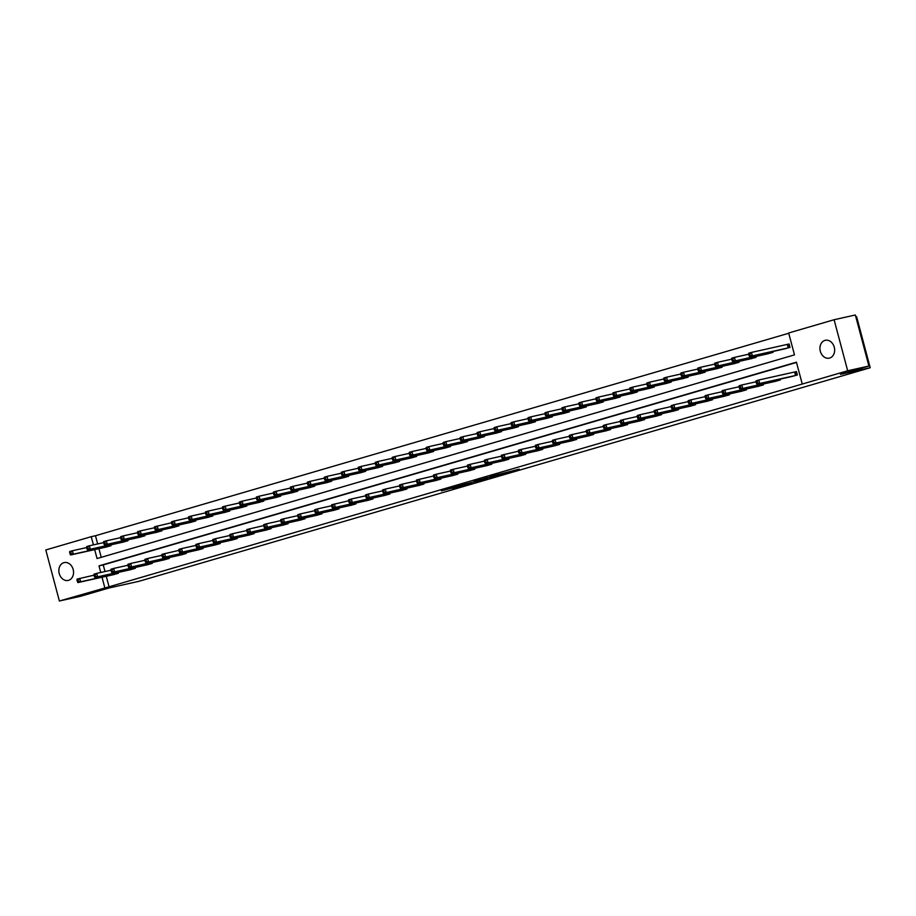 <?xml version="1.0" encoding="UTF-8"?>
<svg xmlns="http://www.w3.org/2000/svg" width="916" height="916" viewBox="0 0 916 916"><rect width="100%" height="100%" fill="white"/><g stroke="black" fill="none" stroke-linecap="round" stroke-linejoin="round"><path stroke-width="1.37" d="M506.308 472.931L519.223 469.141L490.598 476.423L506.308 472.931M63.845 562.676A9.137 7.248 77.4 0 1 64.212 562.584A9.137 7.248 77.4 0 1 73.223 569.695A9.137 7.248 77.4 0 1 68.54 580.332A9.137 7.248 77.4 0 1 68.185 580.435A9.137 7.248 77.4 0 1 59.174 573.313A9.137 7.248 77.4 0 1 63.845 562.676M824.938 340.397A9.137 7.248 77.4 0 1 825.305 340.305A9.137 7.248 77.4 0 1 834.316 347.416A9.137 7.248 77.4 0 1 829.633 358.053A9.137 7.248 77.4 0 1 829.278 358.145A9.137 7.248 77.4 0 1 820.267 351.034A9.137 7.248 77.4 0 1 824.938 340.397M452.39 488.308L471.397 483.144L454.199 487.037L441.352 490.839L467.813 484.072L452.39 488.308M94.68 549.623L97.05 558.554L794.481 354.87L788.665 332.989L834.098 319.73L855.338 314.99L868.918 366.045L840.464 374.358L870.2 367.74L138.82 581.339L109.084 587.969L80.619 596.27L59.38 601.01L45.8 549.955L91.234 536.684L93.421 544.883M868.918 366.045L847.678 370.774L802.256 384.044L796.428 362.175L98.997 565.87L100.76 572.477M106.267 576.279L109.061 586.79L802.256 384.044M109.061 586.79L59.38 601.01M489.579 477.797L504.327 473.492L474.282 481.186L489.453 477.305M487.484 478.473L457.679 486.041L487.461 478.404M834.098 319.73L847.678 370.774M870.2 367.74L856.62 316.684L855.83 316.856M122.492 542.249L127.954 540.749L127.725 539.913M156.441 532.333L161.903 530.833L161.674 529.998M190.391 522.418L195.852 520.918L195.635 520.07M224.34 512.502L229.813 511.002L229.584 510.155M258.301 502.586L263.762 501.086L263.533 500.239M292.25 492.671L297.711 491.171L297.494 490.323M326.199 482.755L331.661 481.255L331.443 480.408M360.148 472.839L365.621 471.339L365.392 470.492M394.109 462.924L399.571 461.424L399.342 460.576M428.058 453.008L433.52 451.508L433.302 450.661M462.007 443.092L467.469 441.592L467.252 440.745M495.957 433.176L501.43 431.676L501.201 430.829M529.917 423.261L535.379 421.761L535.15 420.913M563.867 413.345L569.328 411.845L569.111 410.998M597.816 403.429L603.278 401.929L603.06 401.082M631.765 393.514L637.238 392.014L637.009 391.166M665.726 383.598L671.188 382.098L670.959 381.251M699.675 373.682L705.137 372.182L704.919 371.335M733.624 363.767L739.086 362.267L738.868 361.419M767.574 353.851L773.047 352.351L772.818 351.504M788.733 333.264L95.482 535.734L97.668 543.944M98.928 548.673L101.229 557.329M784.554 348.893L790.016 347.393L789.1 343.947L787.886 344.301M750.605 358.809L756.066 357.309L755.837 356.461M716.655 368.724L722.117 367.224L721.888 366.377M682.695 378.64L688.168 377.14L687.939 376.293M648.746 388.556L654.207 387.056L653.99 386.209M614.796 398.471L620.258 396.971L620.029 396.124M580.836 408.387L586.309 406.887L586.08 406.04M546.886 418.303L552.359 416.803L552.13 415.956M512.937 428.219L518.399 426.719L518.181 425.871M478.988 438.134L484.45 436.634L484.22 435.787M445.027 448.05L450.5 446.55L450.271 445.703M411.078 457.966L416.551 456.466L416.322 455.618M377.129 467.881L382.59 466.381L382.373 465.534M343.179 477.797L348.641 476.297L348.412 475.45M309.219 487.713L314.692 486.213L314.463 485.365M275.269 497.628L280.731 496.129L280.514 495.281M241.32 507.544L246.782 506.044L246.564 505.197M207.371 517.46L212.833 515.96L212.604 515.113M173.41 527.376L178.883 525.876L178.654 525.028M139.461 537.291L144.923 535.791L144.705 534.955M105.512 547.207L110.973 545.707L110.756 544.871M95.482 535.734L91.234 536.684M102.019 577.217L104.813 587.74M796.508 362.45L103.245 564.92L105.008 571.538M103.245 564.92L98.997 565.87M118.095 572.466L118.324 573.302L112.851 574.801M135.076 567.508L135.293 568.344L129.832 569.844M152.045 562.55L152.274 563.386L146.812 564.886M169.025 557.592L169.242 558.428L163.781 559.928M185.994 552.634L186.223 553.47L180.761 554.97M202.974 547.676L203.203 548.512L197.73 550.012M219.954 542.719L220.172 543.554L214.71 545.054M236.923 537.761L237.152 538.597L231.691 540.096M253.904 532.803L254.133 533.639L248.66 535.139M270.884 527.845L271.102 528.681L265.64 530.181M287.853 522.887L288.082 523.723L282.62 525.223M304.833 517.929L305.051 518.765L299.589 520.265M321.802 512.971L322.031 513.807L316.57 515.307M338.783 508.014L339.012 508.849L333.538 510.349M355.763 503.056L355.981 503.892L350.519 505.392M372.732 498.098L372.961 498.934L367.499 500.434M389.712 493.14L389.941 493.976L384.468 495.476M406.693 488.182L406.91 489.018L401.448 490.518M423.661 483.224L423.89 484.06L418.429 485.56M440.642 478.267L440.859 479.102L435.398 480.602M457.611 473.309L457.84 474.145L452.378 475.644M474.591 468.351L474.82 469.187L469.347 470.687M491.571 463.393L491.789 464.229L486.327 465.729M508.54 458.435L508.769 459.271L503.308 460.771M525.521 453.477L525.75 454.313L520.277 455.813M542.501 448.519L542.719 449.355L537.257 450.855M559.47 443.562L559.699 444.397L554.237 445.897M576.45 438.592L576.668 439.44L571.206 440.94M593.419 433.634L593.648 434.482L588.187 435.982M610.399 428.677L610.628 429.524L605.155 431.024M627.38 423.719L627.597 424.566L622.136 426.066M644.349 418.761L644.578 419.608L639.116 421.108M661.329 413.803L661.558 414.65L656.085 416.15M678.309 408.845L678.527 409.692L673.065 411.192M695.278 403.887L695.507 404.735L690.046 406.235M712.259 398.929L712.476 399.777L707.015 401.277M729.228 393.972L729.457 394.819L723.995 396.319M746.208 389.014L746.437 389.861L740.964 391.361M763.188 384.056L763.406 384.903L757.944 386.403M780.157 379.098L780.386 379.945L774.925 381.445M795.225 371.896L796.439 371.541L797.367 374.988L791.893 376.487M501.75 474.225L484.186 478.427L501.75 474.225M477.9 481.026L484.381 479.228L477.9 481.026M748.716 354.263L749.082 355.637L750.17 355.316L749.803 353.942L748.716 354.263L748.727 353.221L751.452 352.42L752.368 355.877L749.643 356.668L785.791 348.63M789.111 343.992L751.452 352.42L749.803 353.942M788.802 347.748L752.368 355.877L750.17 355.316M749.643 356.668L749.082 355.637M756.055 381.858L756.421 383.231L757.509 382.922L757.143 381.537L756.055 381.858L756.066 380.816L758.792 380.014L759.707 383.472L796.141 375.342M757.509 382.922L759.707 383.472L756.982 384.262L793.142 376.224M757.143 381.537L758.792 380.014L796.462 371.587M756.421 383.231L756.982 384.262M731.735 359.221L732.102 360.595L733.189 360.286L732.823 358.9L731.735 359.221L731.747 358.179L734.472 357.377L735.388 360.835L732.674 361.625L768.822 353.587M748.716 354.206L734.472 357.377L732.823 358.9M771.822 352.706L735.388 360.835L733.189 360.286M732.674 361.625L732.102 360.595M714.766 364.179L715.133 365.553L716.22 365.244L715.854 363.858L714.766 364.179L714.778 363.137L717.491 362.335L718.419 365.793L715.694 366.583L751.841 358.545M731.735 359.164L717.491 362.335L715.854 363.858M754.853 357.664L718.419 365.793L716.22 365.244M715.694 366.583L715.133 365.553M739.086 386.815L739.452 388.189L740.54 387.88L740.174 386.495L739.086 386.815L739.097 385.773L741.811 384.972L742.727 388.43L779.173 380.3M740.54 387.88L742.727 388.43L740.013 389.22L776.161 381.182M740.174 386.495L741.811 384.972L756.055 381.8M739.452 388.189L740.013 389.22M722.106 391.773L722.472 393.147L723.56 392.838L723.193 391.453L722.106 391.773L722.117 390.731L724.842 389.941L725.758 393.388L762.192 385.258M723.56 392.838L725.758 393.388L723.033 394.178L759.181 386.14M723.193 391.453L724.842 389.941L739.086 386.758M722.472 393.147L723.033 394.178M697.786 369.137L698.152 370.511L699.24 370.201L698.874 368.816L697.786 369.137L697.797 368.095L700.522 367.293L701.438 370.751L698.713 371.541L734.872 363.503M714.766 364.121L700.522 367.293L698.874 368.816M737.872 362.621L701.438 370.751L699.24 370.201M698.713 371.541L698.152 370.511M705.125 396.731L705.492 398.105L706.58 397.796L706.213 396.41L705.125 396.731L705.137 395.689L707.862 394.899L708.778 398.345L745.212 390.216M706.58 397.796L708.778 398.345L706.064 399.136L742.212 391.098M706.213 396.41L707.862 394.899L722.106 391.716M705.492 398.105L706.064 399.136M680.806 374.094L681.172 375.468L682.26 375.159L681.893 373.774L680.806 374.094L680.828 373.052L683.542 372.251L684.458 375.709L681.744 376.499L717.892 368.461M697.786 369.079L683.542 372.251L681.893 373.774M720.892 367.579L684.458 375.709L682.26 375.159M681.744 376.499L681.172 375.468M688.156 401.689L688.523 403.063L689.611 402.754L689.244 401.368L688.156 401.689L688.168 400.647L690.882 399.857L691.809 403.303L728.243 395.174M689.611 402.754L691.809 403.303L689.084 404.093L725.232 396.055M689.244 401.368L690.882 399.857L705.125 396.674M688.523 403.063L689.084 404.093M663.837 379.052L664.203 380.426L665.291 380.117L664.924 378.732L663.837 379.052L663.848 378.01L666.562 377.209L667.489 380.667L664.764 381.457L700.912 373.419M680.806 374.037L666.562 377.209L664.924 378.732M703.923 372.537L667.489 380.667L665.291 380.117M664.764 381.457L664.203 380.426M671.176 406.647L671.543 408.021L672.63 407.712L672.264 406.326L671.176 406.647L671.188 405.605L673.913 404.815L674.829 408.261L711.263 400.132M672.63 407.712L674.829 408.261L672.104 409.051L708.263 401.013M672.264 406.326L673.913 404.815L688.156 401.632M671.543 408.021L672.104 409.051M646.856 384.01L647.223 385.384L648.31 385.075L647.944 383.69L646.856 384.01L646.868 382.968L649.593 382.167L650.509 385.625L647.784 386.415L683.943 378.377M663.837 378.995L649.593 382.167L647.944 383.69M686.943 377.495L650.509 385.625L648.31 385.075M647.784 386.415L647.223 385.384M654.196 411.605L654.562 412.979L655.661 412.669L655.284 411.284L654.196 411.605L654.219 410.563L656.932 409.773L657.848 413.219L694.294 405.09M655.661 412.669L657.848 413.219L655.135 414.009L691.282 405.971M655.284 411.284L656.932 409.773L671.176 406.59M654.562 412.979L655.135 414.009M629.887 388.968L630.254 390.342L631.342 390.033L630.975 388.647L629.887 388.968L629.899 387.926L632.612 387.125L633.529 390.582L630.815 391.372L666.962 383.335M646.856 383.953L632.612 387.125L630.975 388.647M669.974 382.453L633.529 390.582L631.342 390.033M630.815 391.372L630.254 390.342M637.227 416.562L637.593 417.936L638.681 417.627L638.315 416.242L637.227 416.562L637.238 415.52L639.963 414.73L640.879 418.177L677.313 410.047M638.681 417.627L640.879 418.177L638.154 418.967L674.302 410.929M638.315 416.242L639.963 414.73L654.196 411.547M637.593 417.936L638.154 418.967M612.907 393.926L613.273 395.3L614.361 394.991L613.995 393.605L612.907 393.926L612.918 392.884L615.644 392.082L616.56 395.54L613.835 396.33L649.982 388.292M629.887 388.911L615.644 392.082L613.995 393.605M652.993 387.411L616.56 395.54L614.361 394.991M613.835 396.33L613.273 395.3M620.247 421.52L620.613 422.894L621.701 422.585L621.334 421.2L620.247 421.52L620.258 420.478L622.983 419.688L623.899 423.135L660.333 415.005M621.701 422.585L623.899 423.135L621.174 423.925L657.333 415.887M621.334 421.2L622.983 419.688L637.227 416.505M620.613 422.894L621.174 423.925M595.927 398.884L596.293 400.258L597.381 399.949L597.014 398.563L595.927 398.884L595.938 397.842L598.663 397.04L599.579 400.498L596.866 401.288L633.013 393.25M612.907 393.869L598.663 397.04L597.014 398.563M636.013 392.369L599.579 400.498L597.381 399.949M596.866 401.288L596.293 400.258M586.297 431.436L586.664 432.821L587.751 432.501L587.385 431.115L586.297 431.436L586.309 430.394L603.278 426.432L603.644 427.864L604.732 427.543L604.365 426.158L603.278 426.478L603.289 425.436L606.003 424.646L606.919 428.093L643.364 419.963M604.732 427.543L606.919 428.093L604.205 428.883L640.353 420.845M604.365 426.158L606.003 424.646L620.247 421.475M603.644 427.864L604.205 428.883M578.958 403.841L579.324 405.215L580.412 404.906L580.046 403.521L578.958 403.841L578.969 402.8L581.683 401.998L582.61 405.456L579.885 406.246L616.033 398.208M595.927 398.826L581.683 401.998L580.046 403.521M619.044 397.326L582.61 405.456L580.412 404.906M579.885 406.246L579.324 405.215M587.385 431.115L589.034 429.604L589.95 433.05L626.384 424.921M587.751 432.501L589.95 433.05L587.225 433.84L623.372 425.803M586.664 432.821L587.225 433.84M561.977 408.799L562.344 410.173L563.432 409.864L563.065 408.479L561.977 408.799L561.989 407.757L564.714 406.956L565.63 410.414L562.905 411.204L599.064 403.166M578.958 403.784L564.714 406.956L563.065 408.479M602.064 402.284L565.63 410.414L563.432 409.864M562.905 411.204L562.344 410.173M569.317 436.394L569.683 437.779L570.771 437.459L570.405 436.073L569.317 436.394L569.328 435.352L572.053 434.562L572.969 438.008L609.403 429.879M570.771 437.459L572.969 438.008L570.256 438.798L606.403 430.76M570.405 436.073L572.053 434.562L586.297 431.39M569.683 437.779L570.256 438.798M544.997 413.757L545.364 415.131L546.451 414.822L546.085 413.437L544.997 413.757L545.02 412.715L547.734 411.914L548.65 415.372L545.936 416.162L582.084 408.124M561.977 408.742L547.734 411.914L546.085 413.437M585.084 407.242L548.65 415.372L546.451 414.822M545.936 416.162L545.364 415.131M552.348 441.352L552.714 442.737L553.802 442.417L553.436 441.031L552.348 441.352L552.359 440.31L555.073 439.52L556.001 442.966L592.434 434.837M553.802 442.417L556.001 442.966L553.275 443.756L589.423 435.718M553.436 441.031L555.073 439.52L569.317 436.348M552.714 442.737L553.275 443.756M528.028 418.715L528.395 420.089L529.482 419.78L529.116 418.394L528.028 418.715L528.04 417.673L530.753 416.872L531.681 420.33L528.956 421.12L565.103 413.082M544.997 413.7L530.753 416.872L529.116 418.394M568.115 412.2L531.681 420.33L529.482 419.78M528.956 421.12L528.395 420.089M535.368 446.31L535.734 447.695L536.822 447.374L536.455 445.989L535.368 446.31L535.379 445.268L538.104 444.478L539.02 447.924L575.454 439.795M536.822 447.374L539.02 447.924L536.295 448.714L572.454 440.676M536.455 445.989L538.104 444.478L552.348 441.306M535.734 447.695L536.295 448.714M511.048 423.673L511.414 425.047L512.502 424.738L512.136 423.352L511.048 423.673L511.059 422.631L513.784 421.829L514.7 425.287L511.975 426.077L548.134 418.04M528.028 418.658L513.784 421.829L512.136 423.352M551.134 417.158L514.7 425.287L512.502 424.738M511.975 426.077L511.414 425.047M501.418 456.225L501.785 457.611L502.873 457.29L502.506 455.905L501.418 456.225L501.43 455.183L518.387 451.222L518.754 452.653L519.853 452.332L519.475 450.947L518.387 451.267L518.41 450.225L521.124 449.435L522.04 452.882L558.474 444.752M519.853 452.332L522.04 452.882L519.326 453.672L555.474 445.634M519.475 450.947L521.124 449.435L535.368 446.264M518.754 452.653L519.326 453.672M494.067 428.631L494.445 430.005L495.533 429.696L495.167 428.31L494.067 428.631L494.09 427.589L496.804 426.787L497.72 430.245L495.006 431.035L531.154 422.997M511.048 423.616L496.804 426.787L495.167 428.31M534.165 422.116L497.72 430.245L495.533 429.696M495.006 431.035L494.445 430.005M502.506 455.905L504.155 454.393L505.071 457.84L541.505 449.71M502.873 457.29L505.071 457.84L502.346 458.63L538.494 450.592M501.785 457.611L502.346 458.63M477.099 433.589L477.465 434.963L478.553 434.653L478.186 433.268L477.099 433.589L477.11 432.547L479.835 431.745L480.751 435.203L478.026 435.993L514.174 427.955M494.079 428.574L479.835 431.745L478.186 433.268M517.185 427.074L480.751 435.203L478.553 434.653M478.026 435.993L477.465 434.963M484.438 461.183L484.804 462.569L485.892 462.248L485.526 460.863L484.438 461.183L484.45 460.141L487.175 459.351L488.091 462.798L524.524 454.668M485.892 462.248L488.091 462.798L485.365 463.588L521.525 455.55M485.526 460.863L487.175 459.351L501.418 456.179M484.804 462.569L485.365 463.588M460.118 438.546L460.485 439.92L461.572 439.611L461.206 438.226L460.118 438.546L460.13 437.505L462.855 436.703L463.771 440.161L461.057 440.951L497.205 432.913M477.099 433.531L462.855 436.703L461.206 438.226M500.205 432.031L463.771 440.161L461.572 439.611M461.057 440.951L460.485 439.92M467.469 466.141L467.836 467.526L468.923 467.206L468.557 465.82L467.469 466.141L467.481 465.099L470.194 464.309L471.11 467.755L507.556 459.626M468.923 467.206L471.11 467.755L468.397 468.545L504.544 460.508M468.557 465.82L470.194 464.309L484.438 461.137M467.836 467.526L468.397 468.545M443.149 443.504L443.516 444.878L444.603 444.569L444.237 443.184L443.149 443.504L443.161 442.462L445.874 441.661L446.802 445.119L444.077 445.909L480.224 437.871M460.118 438.489L445.874 441.661L444.237 443.184M483.236 436.989L446.802 445.119L444.603 444.569M444.077 445.909L443.516 444.878M450.489 471.099L450.855 472.484L451.943 472.164L451.577 470.778L450.489 471.099L450.5 470.057L453.225 469.267L454.141 472.713L490.575 464.584M451.943 472.164L454.141 472.713L451.416 473.503L487.564 465.465M451.577 470.778L453.225 469.267L467.469 466.095M450.855 472.484L451.416 473.503M426.169 448.462L426.535 449.836L427.623 449.527L427.257 448.142L426.169 448.462L426.18 447.42L428.906 446.619L429.822 450.077L427.096 450.867L463.256 442.829M443.149 443.447L428.906 446.619L427.257 448.142M466.255 441.947L429.822 450.077L427.623 449.527M427.096 450.867L426.535 449.836M416.54 481.015L416.906 482.4L417.994 482.079L417.627 480.694L416.54 481.015L416.551 479.973L433.508 476.011L433.875 477.442L434.963 477.121L434.596 475.736L433.508 476.057L433.52 475.015L436.245 474.225L437.161 477.671L473.595 469.542M434.963 477.121L437.161 477.671L434.447 478.461L470.595 470.423M434.596 475.736L436.245 474.225L450.489 471.053M433.875 477.442L434.447 478.461M409.189 453.42L409.555 454.794L410.643 454.485L410.276 453.099L409.189 453.42L409.2 452.378L411.925 451.577L412.841 455.034L410.128 455.825L446.275 447.787M426.169 448.405L411.925 451.577L410.276 453.099M449.275 446.905L412.841 455.034L410.643 454.485M410.128 455.825L409.555 454.794M417.627 480.694L419.265 479.183L420.192 482.629L456.626 474.499M417.994 482.079L420.192 482.629L417.467 483.419L453.615 475.381M416.906 482.4L417.467 483.419M392.22 458.378L392.586 459.752L393.674 459.443L393.308 458.057L392.22 458.378L392.231 457.336L394.945 456.534L395.872 459.992L393.147 460.782L429.295 452.744M409.189 453.363L394.945 456.534L393.308 458.057M432.306 451.863L395.872 459.992L393.674 459.443M393.147 460.782L392.586 459.752M399.559 485.972L399.926 487.358L401.013 487.037L400.647 485.652L399.559 485.972L399.571 484.93L402.296 484.14L403.212 487.587L439.646 479.457M401.013 487.037L403.212 487.587L400.487 488.377L436.646 480.339M400.647 485.652L402.296 484.14L416.54 480.969M399.926 487.358L400.487 488.377M375.239 463.336L375.606 464.71L376.694 464.401L376.327 463.015L375.239 463.336L375.251 462.294L377.976 461.492L378.892 464.95L376.167 465.74L412.326 457.702M392.22 458.321L377.976 461.492L376.327 463.015M415.326 456.821L378.892 464.95L376.694 464.401M376.167 465.74L375.606 464.71M382.579 490.93L382.945 492.316L384.044 491.995L383.667 490.61L382.579 490.93L382.602 489.888L385.315 489.098L386.231 492.545L422.665 484.415M384.044 491.995L386.231 492.545L383.518 493.335L419.665 485.297M383.667 490.61L385.315 489.098L399.559 485.927M382.945 492.316L383.518 493.335M358.259 468.294L358.637 469.668L359.725 469.358L359.358 467.973L358.259 468.294L358.282 467.252L360.996 466.45L361.912 469.908L359.198 470.698L395.346 462.66M375.239 463.278L360.996 466.45L359.358 467.973M398.357 461.779L361.912 469.908L359.725 469.358M359.198 470.698L358.637 469.668M365.61 495.888L365.976 497.274L367.064 496.953L366.698 495.567L365.61 495.888L365.621 494.846L368.346 494.056L369.262 497.502L405.696 489.373M367.064 496.953L369.262 497.502L366.537 498.293L402.685 490.255M366.698 495.567L368.346 494.056L382.579 490.884M365.976 497.274L366.537 498.293M341.29 473.251L341.657 474.625L342.744 474.316L342.378 472.931L341.29 473.251L341.302 472.209L344.027 471.408L344.943 474.866L342.218 475.656L378.365 467.618M358.27 468.236L344.027 471.408L342.378 472.931M381.377 466.736L344.943 474.866L342.744 474.316M342.218 475.656L341.657 474.625M331.661 505.804L332.027 507.189L333.115 506.869L332.748 505.483L331.661 505.804L331.672 504.762L348.63 500.8L348.996 502.231L350.084 501.911L349.717 500.525L348.63 500.846L348.641 499.804L351.366 499.014L352.282 502.46L388.716 494.331M350.084 501.911L352.282 502.46L349.557 503.25L385.716 495.213M349.717 500.525L351.366 499.014L365.61 495.842M348.996 502.231L349.557 503.25M324.31 478.209L324.676 479.583L325.764 479.274L325.398 477.889L324.31 478.209L324.321 477.167L327.046 476.377L327.962 479.824L325.249 480.614L361.396 472.576M341.29 473.194L327.046 476.377L325.398 477.889M364.396 471.694L327.962 479.824L325.764 479.274M325.249 480.614L324.676 479.583M332.748 505.483L334.386 503.972L335.302 507.418L371.747 499.289M333.115 506.869L335.302 507.418L332.588 508.208L368.736 500.17M332.027 507.189L332.588 508.208M307.341 483.167L307.707 484.541L308.795 484.232L308.429 482.846L307.341 483.167L307.352 482.125L310.066 481.335L310.993 484.782L308.268 485.572L344.416 477.534M324.31 478.152L310.066 481.335L308.429 482.846M347.427 476.652L310.993 484.782L308.795 484.232M308.268 485.572L307.707 484.541M314.68 510.762L315.047 512.147L316.135 511.826L315.768 510.441L314.68 510.762L314.692 509.72L317.417 508.93L318.333 512.376L354.767 504.247M316.135 511.826L318.333 512.376L315.608 513.166L351.755 505.128M315.768 510.441L317.417 508.93L331.661 505.758M315.047 512.147L315.608 513.166M290.361 488.125L290.727 489.499L291.815 489.19L291.448 487.804L290.361 488.125L290.372 487.083L293.097 486.293L294.013 489.739L291.288 490.529L327.436 482.492M307.341 483.11L293.097 486.293L291.448 487.804M330.447 481.61L294.013 489.739L291.815 489.19M291.288 490.529L290.727 489.499M297.7 515.719L298.066 517.105L299.154 516.784L298.788 515.399L297.7 515.719L297.711 514.678L300.437 513.887L301.353 517.334L337.786 509.204M299.154 516.784L301.353 517.334L298.639 518.124L334.787 510.086M298.788 515.399L300.437 513.887L314.68 510.716M298.066 517.105L298.639 518.124M273.38 493.083L273.747 494.457L274.834 494.148L274.468 492.762L273.38 493.083L273.392 492.041L276.117 491.251L277.033 494.697L274.319 495.487L310.467 487.449M290.361 488.068L276.117 491.251L274.468 492.762M313.467 486.568L277.033 494.697L274.834 494.148M274.319 495.487L273.747 494.457M280.731 520.677L281.098 522.063L282.185 521.742L281.819 520.357L280.731 520.677L280.743 519.635L283.456 518.845L284.384 522.292L320.818 514.162M282.185 521.742L284.384 522.292L281.659 523.082L317.806 515.044M281.819 520.357L283.456 518.845L297.7 515.674M281.098 522.063L281.659 523.082M256.411 498.041L256.778 499.415L257.865 499.106L257.499 497.72L256.411 498.041L256.423 496.999L259.136 496.209L260.064 499.655L257.339 500.445L293.486 492.407M273.38 493.026L259.136 496.209L257.499 497.72M296.498 491.526L260.064 499.655L257.865 499.106M257.339 500.445L256.778 499.415M246.77 530.593L247.137 531.978L248.236 531.658L247.858 530.272L246.77 530.593L246.793 529.551L263.751 525.589L264.117 527.021L265.205 526.7L264.839 525.315L263.751 525.635L263.762 524.593L266.487 523.803L267.403 527.25L303.837 519.12M265.205 526.7L267.403 527.25L264.678 528.04L300.837 520.002M264.839 525.315L266.487 523.803L280.731 520.631M264.117 527.021L264.678 528.04M239.431 502.999L239.797 504.373L240.885 504.063L240.519 502.678L239.431 502.999L239.442 501.957L242.167 501.166L243.084 504.613L240.358 505.403L276.517 497.365M256.411 497.983L242.167 501.166L240.519 502.678M279.517 496.483L243.084 504.613L240.885 504.063M240.358 505.403L239.797 504.373M247.858 530.272L249.507 528.761L250.423 532.207L286.857 524.078M248.236 531.658L250.423 532.207L247.709 532.998L283.857 524.96M247.137 531.978L247.709 532.998M222.451 507.956L222.828 509.33L223.916 509.021L223.55 507.636L222.451 507.956L222.474 506.914L225.187 506.124L226.103 509.571L223.389 510.361L259.537 502.323M239.431 502.941L225.187 506.124L223.55 507.636M262.548 501.441L226.103 509.571L223.916 509.021M223.389 510.361L222.828 509.33M229.802 535.551L230.168 536.936L231.256 536.616L230.889 535.23L229.802 535.551L229.813 534.509L232.538 533.719L233.454 537.165L269.888 529.036M231.256 536.616L233.454 537.165L230.729 537.955L266.877 529.917M230.889 535.23L232.538 533.719L246.77 530.547M230.168 536.936L230.729 537.955M205.482 512.914L205.848 514.3L206.936 513.979L206.569 512.594L205.482 512.914L205.493 511.872L208.218 511.082L209.134 514.529L206.409 515.319L242.557 507.281M222.462 507.911L208.218 511.082L206.569 512.594M245.568 506.399L209.134 514.529L206.936 513.979M206.409 515.319L205.848 514.3M212.821 540.509L213.188 541.894L214.275 541.574L213.909 540.188L212.821 540.509L212.833 539.467L215.558 538.677L216.474 542.123L252.908 533.994M214.275 541.574L216.474 542.123L213.749 542.913L249.908 534.875M213.909 540.188L215.558 538.677L229.802 535.505M213.188 541.894L213.749 542.913M188.501 517.872L188.868 519.258L189.956 518.937L189.589 517.551L188.501 517.872L188.513 516.83L191.238 516.04L192.154 519.486L189.44 520.277L225.588 512.239M205.482 512.868L191.238 516.04L189.589 517.551M228.588 511.357L192.154 519.486L189.956 518.937M189.44 520.277L188.868 519.258M195.852 545.467L196.219 546.852L197.306 546.531L196.94 545.146L195.852 545.467L195.864 544.425L198.577 543.635L199.493 547.081L235.939 538.952M197.306 546.531L199.493 547.081L196.78 547.871L232.927 539.833M196.94 545.146L198.577 543.635L212.821 540.463M196.219 546.852L196.78 547.871M154.552 527.788L154.919 529.173L156.006 528.853L155.64 527.467L154.552 527.788L154.564 526.746L171.532 522.784L171.899 524.215L172.987 523.895L172.62 522.509L171.532 522.83L171.544 521.788L174.258 520.998L175.174 524.444L172.46 525.234L208.608 517.197M188.501 517.826L174.258 520.998L172.62 522.509M211.619 516.315L175.174 524.444L172.987 523.895M172.46 525.234L171.899 524.215M161.892 555.382L162.258 556.768L163.346 556.447L162.979 555.062L161.892 555.382L161.903 554.34L178.872 550.379L179.238 551.81L180.326 551.489L179.96 550.104L178.872 550.424L178.883 549.382L181.608 548.592L182.524 552.039L218.958 543.909M180.326 551.489L182.524 552.039L179.799 552.829L215.947 544.791M179.96 550.104L181.608 548.592L195.852 545.421M179.238 551.81L179.799 552.829M194.639 521.273L155.48 530.192L191.627 522.154M155.64 527.467L157.289 525.956L158.205 529.402L156.006 528.853M155.48 530.192L154.919 529.173M162.979 555.062L164.628 553.55L165.544 556.997L201.978 548.867M163.346 556.447L165.544 556.997L162.83 557.787L198.978 549.749M162.258 556.768L162.83 557.787M137.572 532.746L137.938 534.131L139.026 533.81L138.66 532.425L137.572 532.746L137.583 531.704L140.308 530.914L141.224 534.36L138.511 535.15L174.658 527.112M154.552 527.742L140.308 530.914L138.66 532.425M177.658 526.231L141.224 534.36L139.026 533.81M138.511 535.15L137.938 534.131M144.923 560.34L145.289 561.726L146.377 561.405L146.01 560.019L144.923 560.34L144.934 559.298L147.648 558.508L148.575 561.955L185.009 553.825M146.377 561.405L148.575 561.955L145.85 562.745L181.998 554.707M146.01 560.019L147.648 558.508L161.892 555.336M145.289 561.726L145.85 562.745M120.603 537.703L120.969 539.089L122.057 538.768L121.691 537.383L120.603 537.703L120.614 536.662L123.328 535.871L124.255 539.318L121.53 540.108L157.678 532.07M137.572 532.7L123.328 535.871L121.691 537.383M160.689 531.188L124.255 539.318L122.057 538.768M121.53 540.108L120.969 539.089M127.942 565.298L128.309 566.683L129.396 566.363L129.03 564.977L127.942 565.298L127.954 564.256L130.679 563.466L131.595 566.912L168.029 558.783M129.396 566.363L131.595 566.912L128.87 567.702L165.029 559.665M129.03 564.977L130.679 563.466L144.923 560.294M128.309 566.683L128.87 567.702M103.623 542.661L103.989 544.047L105.077 543.726L104.71 542.341L103.623 542.661L103.634 541.619L106.359 540.829L107.275 544.276L104.55 545.066L140.709 537.028M120.603 537.658L106.359 540.829L104.71 542.341M143.709 536.146L107.275 544.276L105.077 543.726M104.55 545.066L103.989 544.047M110.962 570.256L111.328 571.641L112.428 571.321L112.05 569.935L110.962 570.256L110.985 569.214L113.698 568.424L114.614 571.87L151.048 563.741M112.428 571.321L114.614 571.87L111.901 572.66L148.049 564.622M112.05 569.935L113.698 568.424L127.942 565.252M111.328 571.641L111.901 572.66M86.642 547.619L87.02 549.005L88.108 548.684L87.741 547.299L86.642 547.619L86.665 546.577L89.379 545.787L90.295 549.234L87.581 550.024L123.729 541.986M103.623 542.615L89.379 545.787L87.741 547.299M126.74 541.104L90.295 549.234L88.108 548.684M87.581 550.024L87.02 549.005M77.013 580.172L77.379 581.557L78.467 581.236L78.1 579.851L77.013 580.172L77.024 579.13L93.993 575.168L94.359 576.599L95.447 576.279L95.081 574.893L93.993 575.214L94.004 574.172L96.73 573.382L97.646 576.828L134.079 568.699M95.447 576.279L97.646 576.828L94.921 577.618L131.068 569.58M95.081 574.893L96.73 573.382L110.962 570.21M94.359 576.599L94.921 577.618M69.673 552.577L70.04 553.962L71.127 553.642L70.761 552.256L69.673 552.577L69.685 551.535L72.41 550.745L73.326 554.191L70.601 554.981L106.748 546.944M86.654 547.573L72.41 550.745L70.761 552.256M109.76 546.062L73.326 554.191L71.127 553.642M70.601 554.981L70.04 553.962M78.1 579.851L79.749 578.34L80.665 581.786L117.099 573.656M78.467 581.236L80.665 581.786L77.94 582.576L114.099 574.538M77.379 581.557L77.94 582.576M787.691 344.347L788.607 347.794M787.302 344.439L788.218 347.885M795.557 375.48L794.641 372.033M795.958 375.388L795.042 371.942M771.387 351.824L771.638 352.752M770.997 351.916L771.238 352.843M754.418 356.782L754.658 357.709M754.017 356.874L754.269 357.801M778.589 380.438L778.337 379.51M778.978 380.346L778.737 379.419M761.608 385.396L761.356 384.468M762.009 385.304L761.757 384.376M737.437 361.74L737.689 362.667M737.037 361.831L737.288 362.759M744.628 390.353L744.387 389.426M745.029 390.262L744.777 389.334M720.457 366.698L720.709 367.625M720.068 366.789L720.308 367.717M727.659 395.311L727.407 394.384M728.048 395.22L727.808 394.292M703.488 371.656L703.728 372.583M703.087 371.747L703.339 372.675M710.679 400.269L710.427 399.342M711.079 400.178L710.827 399.25M686.508 376.613L686.76 377.541M686.107 376.705L686.359 377.632M693.698 405.227L693.458 404.3M694.099 405.135L693.847 404.208M669.539 381.571L669.779 382.499M669.138 381.663L669.39 382.59M676.729 410.185L676.477 409.257M677.119 410.093L676.878 409.166M652.558 386.529L652.799 387.457M652.158 386.621L652.41 387.548M659.749 415.143L659.509 414.215M660.15 415.051L659.898 414.124M635.578 391.487L635.83 392.414M635.189 391.579L635.429 392.506M642.78 420.1L642.528 419.173M643.169 420.009L642.929 419.081M618.609 396.445L618.85 397.372M618.208 396.536L618.46 397.464M625.8 425.058L625.548 424.131M626.201 424.967L625.949 424.039M601.629 401.403L601.881 402.33M601.228 401.494L601.48 402.422M608.819 430.016L608.579 429.089M609.22 429.925L608.968 428.997M584.648 406.361L584.9 407.288M584.259 406.452L584.5 407.38M591.851 434.974L591.599 434.047M592.24 434.882L591.999 433.955M567.68 411.318L567.92 412.246M567.279 411.41L567.531 412.337M574.87 439.943L574.618 439.004M575.271 439.84L575.019 438.913M550.699 416.276L550.951 417.204M550.298 416.368L550.55 417.295M557.89 444.901L557.649 443.962M558.291 444.798L558.039 443.871M533.73 421.234L533.971 422.161M533.33 421.326L533.581 422.253M540.921 449.859L540.669 448.92M541.31 449.756L541.07 448.829M516.75 426.192L516.99 427.119M516.349 426.284L516.601 427.211M523.941 454.817L523.689 453.878M524.341 454.714L524.089 453.786M499.77 431.15L500.022 432.077M499.38 431.241L499.621 432.169M506.972 459.775L506.72 458.836M507.361 459.672L507.12 458.744M482.801 436.108L483.041 437.035M482.4 436.199L482.652 437.127M489.991 464.733L489.739 463.794M490.381 464.63L490.14 463.702M465.82 441.065L466.072 441.993M465.42 441.157L465.671 442.085M473.011 469.69L472.77 468.752M473.412 469.587L473.16 468.66M448.84 446.023L449.092 446.951M448.451 446.115L448.691 447.042M456.042 474.648L455.79 473.709M456.431 474.545L456.191 473.618M431.871 450.981L432.112 451.909M431.47 451.073L431.722 452M439.062 479.606L438.81 478.667M439.462 479.503L439.211 478.576M414.891 455.939L415.143 456.866M414.49 456.031L414.742 456.958M422.081 484.564L421.841 483.625M422.482 484.461L422.23 483.534M397.91 460.897L398.162 461.824M397.521 460.988L397.762 461.916M405.112 489.522L404.861 488.583M405.502 489.419L405.261 488.491M380.942 465.855L381.182 466.782M380.541 465.946L380.793 466.874M388.132 494.48L387.88 493.541M388.533 494.377L388.281 493.449M363.961 470.813L364.213 471.74M363.572 470.904L363.812 471.832M371.163 499.438L370.911 498.499M371.553 499.335L371.312 498.407M346.992 475.77L347.233 476.698M346.591 475.862L346.843 476.789M354.183 504.395L353.931 503.457M354.572 504.292L354.332 503.365M330.012 480.728L330.264 481.656M329.611 480.82L329.863 481.747M337.202 509.353L336.962 508.414M337.603 509.25L337.351 508.323M313.032 485.686L313.283 486.614M312.642 485.778L312.883 486.705M320.234 514.311L319.982 513.372M320.623 514.208L320.382 513.281M296.063 490.644L296.303 491.571M295.662 490.736L295.914 491.663M303.253 519.269L303.001 518.33M303.654 519.166L303.402 518.238M279.082 495.602L279.334 496.529M278.682 495.693L278.933 496.621M286.273 524.227L286.032 523.288M286.674 524.124L286.422 523.196M262.102 500.56L262.354 501.487M261.713 500.651L261.953 501.579M269.304 529.185L269.052 528.246M269.693 529.082L269.453 528.154M245.133 505.517L245.374 506.445M244.732 505.609L244.984 506.537M252.324 534.143L252.072 533.204M252.724 534.039L252.472 533.112M228.153 510.475L228.405 511.403M227.763 510.567L228.004 511.494M235.355 539.1L235.103 538.161M235.744 538.997L235.504 538.07M211.184 515.433L211.424 516.361M210.783 515.525L211.035 516.452M218.374 544.058L218.123 543.119M218.764 543.955L218.523 543.028M194.203 520.391L194.455 521.318M193.803 520.483L194.055 521.41M201.394 549.016L201.154 548.077M201.795 548.924L201.543 547.986M177.223 525.349L177.475 526.276M176.834 525.44L177.074 526.379M184.425 553.974L184.173 553.035M184.814 553.882L184.574 552.943M160.254 530.307L160.495 531.234M159.853 530.398L160.105 531.337M167.445 558.932L167.193 557.993M167.846 558.84L167.594 557.901M143.274 535.265L143.526 536.192M142.873 535.356L143.125 536.295M150.464 563.89L150.224 562.951M150.865 563.798L150.613 562.859M126.293 540.222L126.545 541.15M125.904 540.314L126.145 541.253M133.496 568.847L133.244 567.909M133.885 568.756L133.644 567.817M109.325 545.18L109.565 546.108M108.924 545.272L109.176 546.211M116.515 573.805L116.263 572.866M116.916 573.714L116.664 572.786"/></g></svg>
